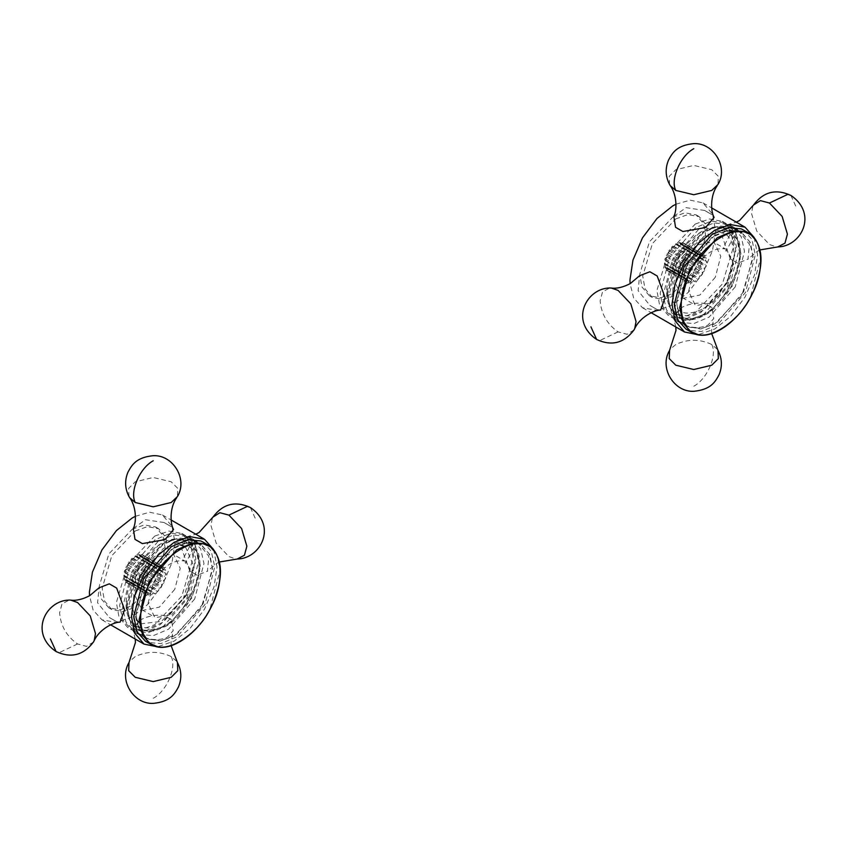 <?xml version="1.0" encoding="UTF-8"?>
<svg xmlns="http://www.w3.org/2000/svg" width="847" height="847" viewBox="0 0 847 847"><rect width="100%" height="100%" fill="white"/><g stroke="black" fill="none" stroke-linecap="round" stroke-linejoin="round"><path stroke-width="0.64" stroke-dasharray="4.24 3.18" d="M664.355 264.148L665.89 264.55L665.043 267.79L666.864 267.43L666.271 269.854L666.79 270.384L668.696 269.282L668.696 271.485L669.416 271.675L671.226 269.949L671.809 271.696L672.656 271.527L674.191 269.346L675.313 270.479L677.314 267.546L678.86 267.948L679.696 267.144L680.289 264.709L682.1 264.349L682.82 261.13L684.725 260.029L685.244 258.907L684.651 257.149L686.737 254.301L685.615 253.168L687.161 250.987L687.161 249.96L685.615 249.558L686.737 247.133L686.462 246.318L684.651 246.689L685.244 244.254L684.725 243.724L682.82 244.825L682.82 242.623L680.289 244.169L679.696 242.411L678.86 242.581L677.314 244.762L676.202 243.629L674.191 246.572L672.656 246.17L671.809 246.964L671.226 249.399L669.416 249.77L668.696 252.978L666.271 255.201L666.864 256.959L665.043 258.684L664.779 259.817L665.89 260.95L664.355 264.148L683.868 275.423L685.414 272.215L684.291 271.082L686.377 268.224L685.795 266.477L686.314 265.344L688.219 264.253L688.219 262.051L688.929 261.035L690.739 260.664L691.332 258.24L692.168 257.435L693.714 257.837L695.715 254.905L696.837 256.038L698.383 253.856L699.22 253.687L699.813 255.434L701.623 253.708L702.332 253.899L702.332 256.101L704.238 255L704.757 255.519L704.175 257.954L705.985 257.583L706.26 258.399L705.138 260.823L706.684 261.236L706.684 262.252L705.138 264.433L706.26 265.566L705.985 266.699L704.175 268.425L704.757 270.172L704.238 271.305L702.332 272.406L702.332 274.597L701.623 275.614L699.813 275.984L698.383 279.214L696.837 278.811L694.836 281.744L693.714 280.611L691.332 282.972L690.739 281.215L688.929 282.94L688.219 282.75L688.219 280.558L686.314 281.659L685.795 281.13L686.377 278.695L684.567 279.065L684.291 278.25L685.414 275.826L683.868 275.423M664.355 263.131L683.868 274.396M665.89 264.55L685.414 275.826M664.779 266.974L684.291 278.25M665.043 267.79L684.567 279.065M666.864 267.43L686.377 278.695M666.271 269.854L685.795 281.13M666.79 270.384L686.314 281.659M668.696 269.282L688.219 280.558M668.696 271.485L688.219 282.75M669.416 271.675L688.929 282.94M671.226 269.949L690.739 281.215M671.809 271.696L691.332 282.972M672.656 271.527L692.168 282.792M674.191 269.346L693.714 280.611M675.313 270.479L694.836 281.744M676.202 269.971L695.715 281.236M677.314 267.546L696.837 278.811M678.86 267.948L698.383 279.214M679.696 267.144L699.22 278.409M680.289 264.709L699.813 275.984M682.1 264.349L701.623 275.614M682.82 263.332L702.332 274.597M682.82 261.13L702.332 272.406M684.725 260.029L704.238 271.305M685.244 258.907L704.757 270.172M684.651 257.149L704.175 268.425M686.462 255.423L705.985 266.699M686.737 254.301L706.26 265.566M685.615 253.168L705.138 264.433M687.161 250.987L706.684 262.252M687.161 249.96L706.684 261.236M665.89 260.95L685.414 272.215M664.779 259.817L684.291 271.082M665.043 258.684L684.567 269.949M666.864 256.959L686.377 268.224M666.271 255.201L685.795 266.477M666.79 254.079L686.314 265.344M668.696 252.978L688.219 264.253M668.696 250.776L688.219 262.051M669.416 249.77L688.929 261.035M671.226 249.399L690.739 260.664M671.809 246.964L691.332 258.24M672.656 246.17L692.168 257.435M674.191 246.572L693.714 257.837M675.313 244.148L694.836 255.413M676.202 243.629L695.715 254.905M677.314 244.762L696.837 256.038M678.86 242.581L698.383 253.856M679.696 242.411L699.22 253.687M680.289 244.169L699.813 255.434M682.1 242.443L701.623 253.708M682.82 242.623L702.332 253.899M682.82 244.825L702.332 256.101M684.725 243.724L704.238 255M685.244 244.254L704.757 255.519M684.651 246.689L704.175 257.954M686.462 246.318L705.985 257.583M686.737 247.133L706.26 258.399M685.615 249.558L705.138 260.823M682.894 231.517L675.546 227.271M673.841 216.387L686.049 207.653L704.662 210.469L712.009 214.704L714.116 217.425M704.662 210.469L712.009 214.704M669.564 184.487L669.225 176.324L675.821 169.696L693.778 165.409L711.734 169.696L718.33 176.324L717.991 184.487M737.695 229.537L730.336 225.291L726.938 224.826L722.459 237.308L730.336 258.917L737.695 263.163L747.975 259.182L749.436 244.243L737.695 229.537L730.336 225.291M730.336 258.917L737.695 263.163M752.835 206.319L751.501 213.402L756.763 231.093L769.457 244.497L776.254 246.879M712.009 307.641L704.662 303.395C695.514 302.411 687.15 304.168 679.559 308.668L673.429 317.498L675.546 320.208L682.894 324.454C692.031 328.308 700.395 328.52 707.986 325.079L713.714 318.536L712.009 307.641L704.662 303.395M675.546 320.208L682.894 324.454M717.197 349.186L711.734 344.485C699.76 338.885 687.785 338.885 675.821 344.485L670.348 349.186M660.607 310.097L657.208 309.621L649.861 305.375L638.119 290.68L639.58 275.73M657.208 309.621L649.861 305.375M649.861 271.76L657.208 276.006M634.022 329.917L627.119 334.29L618.088 331.886C607.267 324.316 601.275 313.951 600.131 300.78L602.566 291.76L609.808 287.969M672.751 217.181L684.916 212.841L696.107 214.863L703.465 223.544L705.784 236.249L696.107 268.806L672.751 293.464L660.596 297.805L649.395 295.783L642.037 287.091L639.718 274.396L649.395 241.84L672.751 217.181M675.758 218.907L687.912 214.566L699.114 216.599L706.472 225.281L708.791 237.986L699.114 270.542L675.758 295.201L663.593 299.542L652.402 297.509L645.043 288.827L642.725 276.133L652.402 243.565L675.758 218.907M695.281 224.032L709.394 218.981L722.406 221.342L730.95 231.422L733.64 246.181L722.406 283.989L695.281 312.628L681.157 317.667L668.145 315.306L659.601 305.227L656.912 290.479L668.145 252.66L695.281 224.032M714.794 235.297L728.918 230.257L741.919 232.607L750.463 242.697L753.163 257.446L741.919 295.254L714.794 323.893L700.67 328.932L687.669 326.582L679.125 316.492L676.435 301.744L687.669 263.936L714.794 235.297M754.148 237.456L757.589 254.883L754.582 274.809L745.053 297.064L730.548 316.45L714.794 329.007L697.981 334.745M675.98 204.191L690.157 200.136L703.01 202.909L712.539 214.164L715.546 230.617L712.539 250.543L703.01 272.798L688.505 292.173L672.751 304.74L656.997 310.362L642.492 307.736L633.662 297.996L630.083 283.681M726.768 249.727L726.123 249.357C722.862 247.599 722.438 247.451 724.852 248.923L726.144 251.241L727.033 249.876L733.618 264.042L727.584 285.683L712.105 302.866L696.054 305.502L695.175 305.047L688.59 291.294L694.064 270.288C703.518 254.407 713.788 247.282 724.852 248.923L723.126 247.853L733.343 228.309M736.35 229.791C738.986 231.655 728.812 225.789 736.35 229.791C738.986 231.655 728.812 225.789 736.35 229.791L737.112 230.278L726.144 251.241M743.465 229.939L751.808 239.119L755.323 254.767L745.466 292.501L717.737 324.592L701.432 331.505L688.283 330.319L686.134 329.25M715.313 277.234L699.908 295.052L683.55 298.239L682.354 297.646L675.768 283.851L681.242 262.888L696.647 245.058L713.005 241.882L714.201 242.475L720.786 256.26L715.313 277.234M743.645 291.739L717.557 321.924L702.227 328.435L689.85 327.313L687.828 326.307L679.982 317.667L676.679 302.951L685.943 267.451L712.031 237.266L727.361 230.755L739.738 231.877L741.76 232.883L749.616 241.522L752.919 256.239L743.645 291.739M735.238 286.879L709.151 317.064L693.82 323.575L681.443 322.453L679.421 321.447L671.565 312.818L668.262 298.102L677.536 262.602L703.624 232.417L718.955 225.905L731.332 227.028L733.354 228.034L741.21 236.662L744.513 251.379L735.238 286.879M732.517 285.735L708.886 313.072L695.006 318.959L683.804 317.943L681.973 317.032L674.858 309.219L671.872 295.889L680.257 263.745L703.889 236.408L717.769 230.522L728.971 231.538L730.802 232.449L737.917 240.262L740.903 253.592L732.517 285.735M727.404 282.792L703.783 310.118L689.903 316.016L678.701 314.999L676.859 314.089L669.755 306.275L666.758 292.946L675.154 260.802L698.775 233.465L712.666 227.568L723.867 228.584L725.699 229.495L732.814 237.319L735.799 250.638L727.404 282.792M730.135 283.936L704.048 314.121L688.706 320.632L676.34 319.51L674.318 318.504L666.462 309.864L663.159 295.148L672.433 259.648L698.521 229.463L713.852 222.962L726.228 224.074L728.251 225.08L736.096 233.719L739.399 248.436L730.135 283.936M727.128 282.199L701.041 312.384L685.71 318.896L673.333 317.773L671.311 316.767L663.466 308.139L660.162 293.422L669.426 257.911L695.514 227.737L710.845 221.226L723.222 222.348L725.244 223.354L733.1 231.983L736.403 246.699L727.128 282.199M739.685 252.353C741.294 272.014 721.475 306.339 703.656 314.766L690.972 319.425L679.125 317.805L670.146 307.821L667.616 293.962L678.172 258.451L703.656 231.549L716.911 226.816L730.04 229.601L737.377 239.045L739.685 252.353M703.423 314.639L690.157 319.372L677.939 317.159L669.691 307.133L667.383 293.835L677.939 258.314L703.423 231.422L716.096 226.763L728.896 228.891L736.922 238.367L739.452 252.226C741.061 271.876 721.242 306.201 703.423 314.639M123.8 576.235L125.345 576.638L124.223 579.062L124.498 579.877L126.309 579.507L125.727 581.942L126.245 582.471L128.151 581.37L128.151 583.572L128.86 583.752L130.671 582.027L131.264 583.784L133.646 581.434L134.768 582.567L135.647 582.048L136.769 579.623L138.315 580.026L139.744 576.796L141.555 576.426L142.264 573.218L144.689 570.984L144.106 569.237L146.192 566.378L145.07 565.245L146.605 563.064L146.605 562.048L145.07 561.646L145.917 558.406L144.106 558.766L144.689 556.341L144.17 555.812L142.264 556.913L142.264 554.711L141.555 554.52L139.744 556.246L139.152 554.499L138.315 554.669L136.769 556.85L135.647 555.717L133.646 558.649L132.1 558.247L131.264 559.052L130.671 561.487L128.86 561.847L128.151 565.065L125.727 567.289L126.309 569.036L124.498 570.762L124.223 571.894L125.345 573.027L123.8 576.235L143.323 587.5L144.869 584.303L143.746 583.17L145.832 580.311L145.239 578.554L145.758 577.432L147.664 576.331L148.384 573.123L150.194 572.752L150.787 570.317L151.624 569.523L153.169 569.925L154.281 567.501L155.17 566.982L156.293 568.115L158.675 565.764L159.257 567.522L161.788 565.976L161.788 568.178L163.693 567.077L164.212 567.606L163.619 570.042L165.44 569.671L164.593 572.911L166.128 573.313L164.593 576.521L165.705 577.654L165.44 578.776L163.619 580.502L164.212 582.26L163.693 583.382L161.788 584.483L161.068 587.702L159.257 588.062L158.675 590.497L157.828 591.301L156.293 590.899L155.17 593.323L154.281 593.832L153.169 592.699L151.624 594.88L150.787 595.049L150.194 593.302L148.384 595.028L147.664 594.838L147.664 592.635L145.758 593.736L145.239 593.207L145.832 590.783L144.022 591.142L143.746 590.327L144.869 587.903L143.323 587.5M123.8 575.208L143.323 586.484M125.345 576.638L144.869 587.903M124.223 579.062L143.746 590.327M124.498 579.877L144.022 591.142M126.309 579.507L145.832 590.783M125.727 581.942L145.239 593.207M126.245 582.471L145.758 593.736M128.151 581.37L147.664 592.635M128.151 583.572L147.664 594.838M128.86 583.752L148.384 595.028M130.671 582.027L150.194 593.302M131.264 583.784L150.787 595.049M132.1 583.615L151.624 594.88M133.646 581.434L153.169 592.699M134.768 582.567L154.281 593.832M135.647 582.048L155.17 593.323M136.769 579.623L156.293 590.899M138.315 580.026L157.828 591.301M139.152 579.221L158.675 590.497M139.744 576.796L159.257 588.062M141.555 576.426L161.068 587.702M142.264 575.409L161.788 586.685M142.264 573.218L161.788 584.483M144.17 572.117L163.693 583.382M144.689 570.984L164.212 582.26M144.106 569.237L163.619 580.502M145.917 567.511L165.44 578.776M146.192 566.378L165.705 577.654M145.07 565.245L164.593 576.521M146.605 563.064L166.128 574.34M146.605 562.048L166.128 573.313M125.345 573.027L144.869 584.303M124.223 571.894L143.746 583.17M124.498 570.762L144.022 582.037M126.309 569.036L145.832 580.311M125.727 567.289L145.239 578.554M126.245 566.167L145.758 577.432M128.151 565.065L147.664 576.331M128.151 562.863L147.664 574.128M128.86 561.847L148.384 573.123M130.671 561.487L150.194 572.752M131.264 559.052L150.787 570.317M132.1 558.247L151.624 569.523M133.646 558.649L153.169 569.925M134.768 556.225L154.281 567.501M135.647 555.717L155.17 566.982M136.769 556.85L156.293 568.115M138.315 554.669L157.828 565.934M139.152 554.499L158.675 565.764M139.744 556.246L159.257 567.522M141.555 554.52L161.068 565.796M142.264 554.711L161.788 565.976M142.264 556.913L161.788 568.178M144.17 555.812L163.693 567.077M144.689 556.341L164.212 567.606M144.106 558.766L163.619 570.042M145.917 558.406L165.44 569.671M146.192 559.211L165.705 570.486M145.07 561.646L164.593 572.911M142.338 543.605L134.991 539.359M133.286 528.464L145.504 519.73L164.106 522.546L171.454 526.792L173.571 529.502M164.106 522.546L171.454 526.792M129.009 496.564L128.67 488.401L135.266 481.784L153.222 477.486L171.179 481.784L177.775 488.401L177.436 496.564M197.139 541.625L189.792 537.379L186.393 536.903L181.914 549.396L189.792 570.994L197.139 575.24L207.42 571.27L208.881 556.331L197.139 541.625L189.792 537.379M189.792 570.994L197.139 575.24M212.29 518.396L210.945 525.479L216.207 543.181L228.912 556.585L235.71 558.967M171.454 619.729L164.106 615.483C154.969 614.499 146.605 616.256 139.014 620.745L132.884 629.575L134.991 632.296L142.338 636.531C151.486 640.396 159.85 640.597 167.441 637.166L173.159 630.613L171.454 619.729L164.106 615.483M134.991 632.296L142.338 636.531M176.652 661.263L171.179 656.563C159.215 650.972 147.24 650.972 135.266 656.563L129.803 661.263M120.062 622.174L116.664 621.709L109.305 617.463L97.564 602.757L99.025 587.818M116.664 621.709L109.305 617.463M109.305 583.837L116.664 588.083M93.477 641.994L86.574 646.377L77.543 643.974C66.712 636.404 60.73 626.028 59.586 612.868L62.022 603.847L69.263 600.057M132.206 529.259L144.361 524.918L155.562 526.95L162.92 535.632L165.239 548.337L155.562 580.894L132.206 605.552L120.041 609.893L108.85 607.86L101.492 599.178L99.173 586.473L108.85 553.917L132.206 529.259M135.202 530.995L147.367 526.654L158.569 528.676L165.917 537.369L168.246 550.063L158.569 582.63L135.202 607.278L123.048 611.629L111.846 609.596L104.488 600.915L102.169 588.21L111.846 555.653L135.202 530.995M154.726 536.109L168.849 531.069L181.851 533.419L190.395 543.509L193.095 558.258L181.851 596.066L154.726 624.705L140.602 629.755L127.601 627.394L119.056 617.304L116.367 602.556L127.601 564.748L154.726 536.109M174.249 547.374L188.373 542.334L201.374 544.695L209.918 554.774L212.608 569.533L201.374 607.341L174.249 635.981L160.125 641.02L147.124 638.659L138.58 628.58L135.88 613.831L147.124 576.013L174.249 547.374M213.603 549.544L217.044 566.971L214.037 586.897L204.508 609.152L190.003 628.527L174.249 641.094L157.436 646.822M135.435 516.268L149.612 512.213L162.465 514.997L171.994 526.241L175.001 542.694L171.994 562.62L162.465 584.875L147.96 604.25L132.206 616.817L116.452 622.439L101.947 619.813L93.106 610.073L89.528 595.769M186.213 561.815L185.578 561.445C182.306 559.676 181.883 559.539 184.307 561.01L185.599 563.329L186.478 561.963L193.074 576.119L187.028 597.77L171.56 614.954L155.509 617.59L154.63 617.135L148.045 603.382L153.519 582.376C162.973 566.495 173.233 559.369 184.307 561.01L182.581 559.941L192.798 540.386M195.805 541.879C198.431 543.742 188.267 537.866 195.805 541.879C198.431 543.742 188.267 537.866 195.805 541.879L196.557 542.355L185.599 563.329M202.909 542.027L211.263 551.206L214.767 566.844L204.921 604.589L177.182 636.669L160.888 643.593L147.738 642.397L145.578 641.327M174.768 589.311L159.363 607.14L143.005 610.316L141.809 609.724L135.213 595.939L140.687 574.975L156.102 557.146L172.46 553.959L173.656 554.552L180.242 568.348L174.768 589.311M203.1 603.826L177.012 634.001L161.671 640.512L149.305 639.39L147.283 638.384L139.427 629.755L136.123 615.038L145.398 579.539L171.486 549.354L186.816 542.842L199.193 543.965L201.215 544.97L209.061 553.599L212.364 568.316L203.1 603.826M194.694 598.967L168.606 629.152L153.265 635.663L140.898 634.541L138.866 633.535L131.02 624.895L127.717 610.179L136.981 574.679L163.069 544.494L178.41 537.983L190.776 539.105L192.809 540.111L200.654 548.75L203.958 563.467L194.694 598.967M191.962 597.823L168.341 625.15L154.45 631.047L143.249 630.03L141.417 629.12L134.313 621.296L131.317 607.977L139.713 575.822L163.333 548.496L177.224 542.599L188.426 543.615L190.257 544.526L197.362 552.35L200.358 565.669L191.962 597.823M186.859 594.869L163.238 622.206L149.347 628.093L138.146 627.087L136.314 626.177L129.21 618.352L126.214 605.033L134.609 572.879L158.23 545.553L172.121 539.655L183.323 540.672L185.154 541.582L192.258 549.396L195.255 562.726L186.859 594.869M189.59 596.023L163.503 626.198L148.161 632.709L135.795 631.597L133.762 630.592L125.917 621.952L122.614 607.235L131.878 571.736L157.965 541.551L173.307 535.039L185.673 536.162L187.706 537.167L195.551 545.796L198.854 560.513L189.59 596.023M186.584 594.287L160.496 624.472L145.155 630.973L132.788 629.861L130.766 628.855L122.91 620.216L119.607 605.499L128.882 569.999L154.969 539.814L170.3 533.303L182.677 534.425L184.699 535.431L192.544 544.07L195.848 558.787L186.584 594.287M199.14 564.441C200.75 584.091 180.93 618.416 163.1 626.854L150.427 631.513L138.569 629.882L129.602 619.898L127.071 606.05L137.627 570.529L163.1 543.636L176.367 538.904L189.495 541.678L196.832 551.132L199.14 564.441M162.868 626.716L149.601 631.449L137.394 629.236L129.136 619.221L126.838 605.912L137.394 570.402L162.868 543.499L175.541 538.84L188.352 540.979L196.377 550.455L198.907 564.303C200.517 583.964 180.697 618.289 162.868 626.716M790.907 195.435L796.625 208.076M711.734 344.485C717.525 355.168 707.224 379.107 693.778 386.221M618.088 331.886L599.676 340.589L596.637 339.478M693.693 333.443C707.679 342.093 739.124 321.299 750.876 295.624L760.722 257.89L757.218 242.242L748.875 233.063M250.363 507.522L256.08 520.164M171.179 656.563C176.97 667.256 166.679 691.194 153.222 698.309M77.543 643.974L59.131 652.677L56.093 651.565M153.138 645.52C167.134 654.18 198.579 633.376 210.321 607.712L220.178 569.967L216.663 554.33L208.32 545.15M760.045 249.907L757.239 251.368L747.975 259.182M726.938 224.826L736.318 222.136M675.8 326.963L673.429 317.498M711.702 333.623L711.565 330.468L713.714 318.536M696.107 214.863L699.114 216.599M652.402 297.509L649.395 295.783M722.406 221.342L741.919 232.607M687.669 326.582L668.145 315.306M703.01 202.909L711.755 207.96M642.492 307.736L651.237 312.776M682.354 297.646L695.175 305.047M727.033 249.876L714.201 242.475M679.421 321.447L687.828 326.307M733.354 228.034L738.828 231.189M676.859 314.089L681.973 317.032M725.699 229.495L730.802 232.449M671.311 316.767L674.318 318.504M725.244 223.354L728.251 225.08M730.04 229.601C752.951 243.004 735.228 298.769 705.128 314.862C695.578 320.335 686.906 321.32 679.125 317.805M701.941 309.346C684.471 317.106 674.868 312.85 673.132 296.556C670.093 275.815 689.564 242.486 708.653 235.032C723.634 228.372 732.126 234.577 734.137 253.645C734.36 274.64 717.525 301.278 701.941 309.346M677.028 316.587C663.127 303.882 663.148 284.137 677.081 257.361C693.301 232.364 710.262 222.697 727.954 228.383M219.489 561.985L216.684 563.446L207.42 571.27M186.393 536.903L195.763 534.224M135.245 639.04L132.884 629.575M171.158 645.71L171.02 642.545L173.159 630.613M155.562 526.95L158.569 528.676M111.846 609.596L108.85 607.86M181.851 533.419L201.374 544.695M147.124 638.659L127.601 627.394M162.465 514.997L171.2 520.037M101.947 619.813L110.682 624.864M141.809 609.724L154.63 617.135M186.478 561.963L173.656 554.552M138.866 633.535L147.283 638.384M192.809 540.111L201.215 544.97M136.314 626.177L141.417 629.12M185.154 541.582L190.257 544.526M130.766 628.855L133.762 630.592M184.699 535.431L187.706 537.167M189.495 541.678C212.406 555.092 194.683 610.856 164.583 626.949L142.338 631.29M138.569 629.882L139.776 630.433M185.334 546.59L193.582 565.722L183.27 598.808L161.396 621.433L140.74 623.826M136.536 620.025L132.587 608.633L134.207 591.386L141.968 572.784L154.122 557.008L168.108 547.12L179.945 544.843M136.473 628.675C122.582 615.96 122.603 596.224 136.536 569.449C152.756 544.441 169.707 534.785 187.399 540.471"/><path stroke-width="1.27" d="M717.197 185.737C709.871 195.89 710.813 212.163 714.116 217.425L705.54 227.547L682.894 231.517L675.546 227.271L673.841 216.387C676.647 211.665 677.632 196.028 670.348 185.737L669.564 184.487C665.424 176.504 665.086 168.362 668.537 160.051C672.497 152.661 676.827 145.356 693.619 143.63C713.492 142.444 728.621 167.039 717.991 184.487L711.734 190.437L693.778 194.725L675.821 190.437L670.348 185.737M760.045 249.907L777.737 246.943L784.978 243.153L787.414 234.132L782.152 216.43L769.457 203.026L760.426 200.623L753.523 205.006L739.59 220.464L736.318 222.136M675.8 326.963L675.98 330.468L669.564 350.436L669.225 358.599L675.821 365.216L693.778 369.514L711.734 365.216L718.33 358.599L717.991 350.436L711.702 333.623M596.637 339.478C569.375 320.981 586.346 288.234 609.808 287.969L611.29 288.033C616.912 288.753 623.254 287.249 630.316 283.554L639.58 275.73L649.861 271.76L657.208 276.006L665.086 297.604L660.607 310.097C654.413 309.854 639.845 317.191 634.71 328.604L634.022 329.917C624.101 343.194 611.629 346.381 596.637 339.478L590.92 326.836M611.29 288.033L618.088 290.415L630.793 303.819L636.055 321.521L634.71 328.604M697.981 334.745L684.535 332.003L675.006 320.759L671.999 304.306L675.006 284.38L684.535 262.125L699.04 242.75L714.794 230.183L730.548 224.561L745.053 227.187L754.148 237.456M630.083 283.681L629.956 280.029L632.963 260.103L642.492 237.848L656.997 218.473L672.751 205.906L675.98 204.191M694.805 333.136C678.68 329.07 676.425 294.587 690.707 270.415C702.29 245.111 733.28 224.624 747.065 233.147C763.189 237.213 765.444 271.696 751.162 295.857C739.59 321.161 708.59 341.659 694.805 333.136M748.875 233.063C763.232 244.01 764.83 263.279 753.692 290.849C740.945 320.367 711.332 341.817 693.767 333.474L686.134 329.25L677.78 320.071L674.276 304.422L684.122 266.689L711.861 234.598L728.155 227.684L741.305 228.87L748.875 233.063L746.715 231.993L733.566 230.808L717.261 237.721L689.532 269.812L679.686 307.546L683.19 323.194L691.533 332.373L693.693 333.443M176.652 497.814C169.326 507.967 170.258 524.251 173.571 529.502L164.996 539.624L142.338 543.605L134.991 539.359L133.286 528.464C136.102 523.742 137.087 508.105 129.803 497.814L129.009 496.564C124.88 488.592 124.53 480.45 127.982 472.139C131.952 464.749 136.282 457.444 153.074 455.707C172.936 454.521 188.066 479.127 177.436 496.564L171.179 502.515L153.222 506.813L135.266 502.515L129.803 497.814M219.489 561.985L237.192 559.031L244.434 555.24L246.869 546.22L241.607 528.517L228.912 515.114L219.881 512.71L212.978 517.083L199.045 532.541L195.763 534.224M135.245 639.04L135.435 642.545L129.009 662.513L128.67 670.676L135.266 677.304L153.222 681.591L171.179 677.304L177.775 670.676L177.436 662.513L171.158 645.71M56.093 651.565C28.83 633.069 45.791 600.322 69.263 600.057L70.746 600.121C76.368 600.83 82.71 599.337 89.761 595.632L99.025 587.818L109.305 583.837L116.664 588.083L124.541 609.681L120.062 622.174C113.858 621.942 99.29 629.268 94.165 640.681L93.477 641.994C83.546 655.271 71.084 658.468 56.093 651.565L50.375 638.924M70.746 600.121L77.543 602.503L90.237 615.907L95.499 633.598L94.165 640.681M157.436 646.822L143.99 644.091L134.461 632.836L131.454 616.383L134.461 596.457L143.99 574.202L158.495 554.827L174.249 542.26L190.003 536.638L204.508 539.264L213.603 549.544M89.528 595.769L89.411 592.117L92.418 572.191L101.947 549.936L116.452 530.55L132.206 517.993L135.435 516.268M154.26 645.213C138.135 641.158 135.88 606.664 150.163 582.503C161.735 557.199 192.735 536.702 206.52 545.235C222.645 549.29 224.9 583.784 210.617 607.945C199.034 633.249 168.045 653.746 154.26 645.213M208.32 545.15C222.676 556.098 224.286 575.357 213.148 602.937C200.4 632.444 170.787 653.895 153.222 645.562L145.578 641.327L137.235 632.148L133.72 616.51L143.577 578.766L171.306 546.686L187.611 539.761L200.76 540.958L202.909 542.027L208.32 545.15L206.17 544.081L193.021 542.885L176.716 549.809L148.987 581.889L139.13 619.633L142.645 635.271L150.988 644.451L153.138 645.52M675.821 190.437C670.03 179.744 680.321 155.806 693.778 148.691M769.457 203.026L787.869 194.323L790.907 195.435C818.17 213.931 801.209 246.678 777.737 246.943M135.266 502.515C129.475 491.832 139.776 467.893 153.222 460.779M228.912 515.114L247.324 506.411L250.363 507.522C277.625 526.019 260.654 558.766 237.192 559.031M753.523 205.006C763.454 191.729 775.916 188.532 790.907 195.435M669.564 350.436C658.934 367.873 674.064 392.479 693.926 391.293C710.718 389.556 715.048 382.251 719.018 374.861C722.47 366.55 722.12 358.408 717.991 350.436M711.755 207.96L745.053 227.187M651.237 312.776L684.535 332.003M738.828 231.189L741.76 232.883M212.978 517.083C222.899 503.806 235.371 500.619 250.363 507.522M129.009 662.513C118.379 679.961 133.508 704.556 153.381 703.37C170.173 701.644 174.503 694.339 178.463 686.949C181.914 678.638 181.576 670.496 177.436 662.513M171.2 520.037L204.508 539.264M110.682 624.864L143.99 644.091M139.776 630.433L142.338 631.29M140.74 623.826L136.536 620.025M179.945 544.843L185.334 546.59"/></g></svg>
